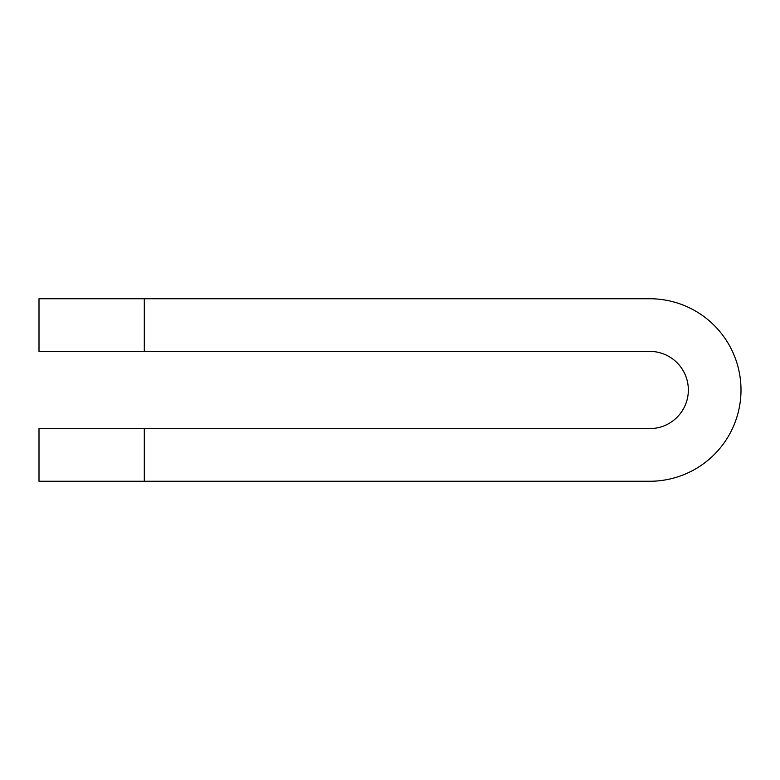 <?xml version="1.0" encoding="UTF-8"?>
<svg xmlns="http://www.w3.org/2000/svg" width="780" height="780" viewBox="0 0 780 780"><rect width="100%" height="100%" fill="white"/><g stroke="black" fill="none" stroke-linecap="round" stroke-linejoin="round"><path stroke-width="1.17" d="M144.3 351.39L39 351.39L39 298.74L144.3 298.74L144.3 351.39L649.74 351.39A38.61 38.61 0 0 1 688.35 390A38.61 38.61 0 0 1 649.74 428.61L144.3 428.61L144.3 481.26L39 481.26L39 428.61L144.3 428.61M144.3 298.74L649.74 298.74A91.26 91.26 0 0 1 741 390A91.26 91.26 0 0 1 649.74 481.26L144.3 481.26"/></g></svg>

